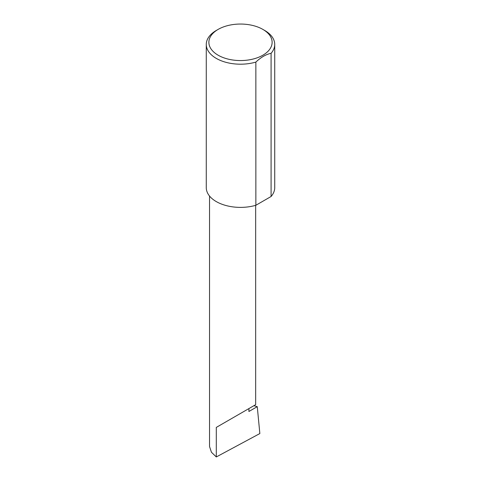 <?xml version="1.0" encoding="UTF-8"?>
<svg xmlns="http://www.w3.org/2000/svg" width="481" height="481" viewBox="0 0 481 481"><rect width="100%" height="100%" fill="white"/><g stroke="black" fill="none" stroke-linecap="round" stroke-linejoin="round"><path stroke-width="0.72" d="M253.866 405.717L257.263 406.661L248.911 411.483L248.911 408.579L255.664 404.677L255.664 205.339M248.911 408.579C254.335 405.447 260.756 401.737 248.911 408.579L216.3 427.405L248.911 408.579M218.14 55.213A31.62 18.254 0 0 0 262.86 55.213A31.62 18.254 0 0 0 262.86 29.395L264.7 30.459A34.229 19.763 180 0 1 274.729 44.432A34.229 19.763 180 0 1 271.086 53.301C265.993 54.365 260.912 57.299 255.856 62.097A34.229 19.763 180 0 1 216.3 58.405A34.229 19.763 180 0 1 206.271 44.432A34.229 19.763 180 0 1 216.3 30.459L218.14 29.395A31.62 18.254 0 0 0 218.14 55.213M255.856 62.097L255.856 205.285A34.229 19.763 180 0 1 216.3 201.599A34.229 19.763 180 0 1 206.271 187.626L206.271 44.432M257.263 406.661L259.848 433.561L216.3 456.95L211.442 452.26L209.542 446.56L209.542 196.056M216.3 456.95L216.3 427.405M271.086 53.301L271.086 196.495A34.229 19.763 180 0 0 274.729 187.626L274.729 44.432M255.856 205.285L271.086 196.495M264.7 30.459L262.86 29.395A31.62 18.254 0 0 0 218.14 29.395"/></g></svg>
